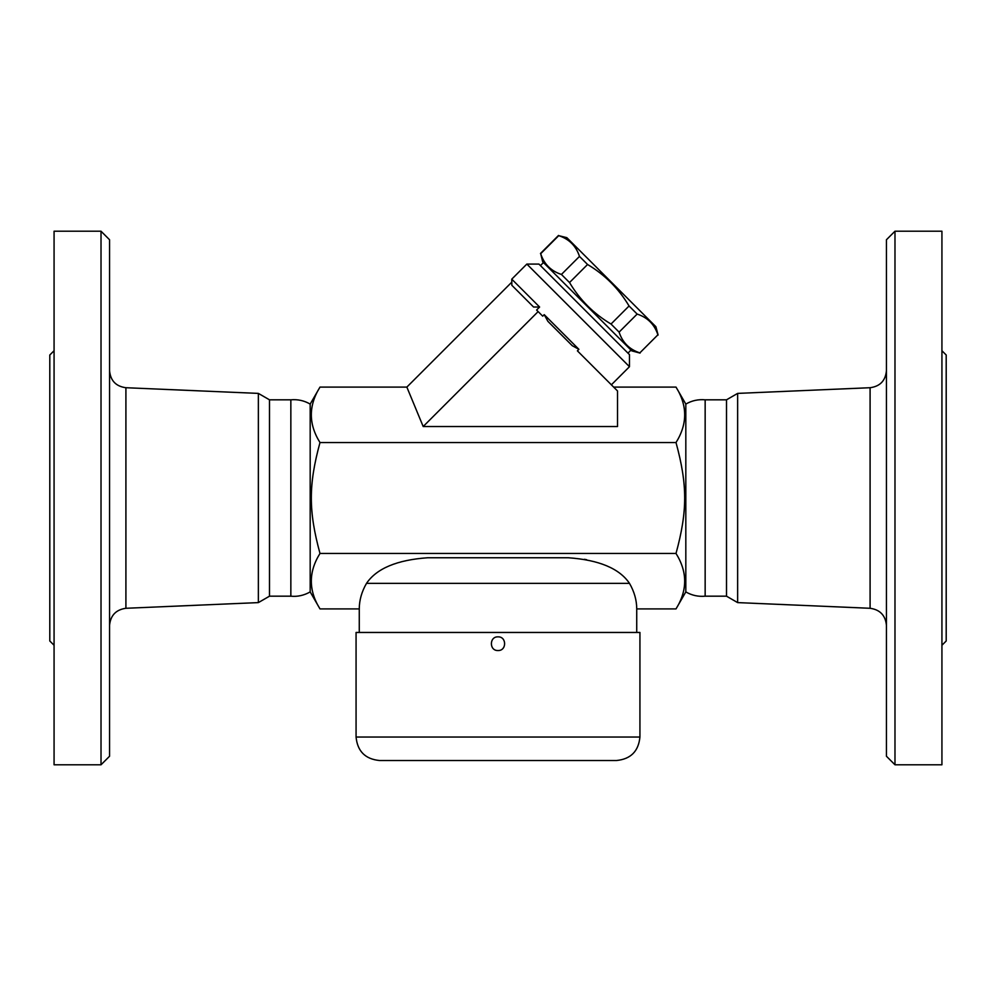 <?xml version="1.0" encoding="UTF-8"?>
<svg xmlns="http://www.w3.org/2000/svg" width="996" height="996" viewBox="0 0 996 996"><rect width="100%" height="100%" fill="white"/><g stroke="black" fill="none" stroke-linecap="round" stroke-linejoin="round"><path stroke-width="1.49" d="M109.56 756.25L109.56 239.75L101.019 231.209L101.019 764.791L109.56 756.25M101.019 764.791L54.07 764.791L54.07 231.209L101.019 231.209M54.07 350.729L49.8 354.999L49.8 641.001L54.07 645.271M109.56 625.339C110.544 615.379 115.984 609.689 125.907 608.282L258.362 602.605L258.362 393.395L125.907 387.718C115.922 386.373 110.481 380.684 109.56 370.661M258.362 602.605L269.493 596.181L290.844 596.181C297.493 596.865 303.942 595.446 310.179 591.91L310.179 404.09C304.191 400.604 297.742 399.184 290.844 399.819L269.493 399.819L258.362 393.395M290.844 596.181L290.844 399.819M269.493 596.181L269.493 399.819M894.981 764.791L894.981 231.209L886.44 239.75L886.44 756.25L894.981 764.791L941.93 764.791L941.93 231.209L894.981 231.209M941.93 645.271L946.2 641.001L946.2 354.999L941.93 350.729M737.638 602.605L737.638 393.395L726.507 399.819L726.507 596.181L737.638 602.605L870.093 608.282C880.016 609.689 885.456 615.379 886.44 625.339M356.07 632.46L639.93 632.46L639.93 737.04L356.07 737.04L356.07 632.46M502.98 648.371L503.814 647.276M498 650.525C489.173 650.898 489.185 636.481 498 636.855C506.827 636.481 506.815 650.898 498 650.525C506.802 650.936 506.815 636.456 498 636.855C489.185 636.456 489.198 650.936 498 650.525M726.507 596.181L705.156 596.181L705.156 399.819C698.258 399.184 691.809 400.604 685.821 404.09L685.821 591.91L676.01 608.905C687.564 590.416 687.564 571.928 676.01 553.452L319.99 553.452C308.436 571.928 308.436 590.416 319.99 608.905L359.27 608.905C359.295 600.165 361.71 591.661 366.503 583.37C376.588 568.492 396.968 559.951 427.645 557.76L568.355 557.76C599.032 559.951 619.412 568.492 629.497 583.37C634.29 591.661 636.705 600.165 636.73 608.905L676.01 608.905M705.156 596.181C698.258 596.816 691.809 595.396 685.821 591.91M640.067 353.094L631.738 350.853L542.696 261.811L540.691 253.706C544.09 264.127 551.012 271.049 561.433 274.448L569.525 282.54C579.846 299.883 593.678 313.715 611.021 324.036L619.101 332.116C622.512 342.549 629.422 349.459 639.855 352.87L657.895 334.818C654.497 324.397 647.574 317.475 637.154 314.076L629.061 305.984C618.74 288.641 604.908 274.809 587.565 264.488L579.485 256.408C576.074 245.975 569.152 239.065 558.731 235.654L566.849 237.671L655.891 326.713L658.119 335.042M639.855 352.87L657.895 334.818M619.101 332.116L637.154 314.076M611.021 324.036L629.061 305.984M569.525 282.54L587.565 264.488M561.433 274.448L579.485 256.408M540.691 253.706L558.731 235.654M540.43 265.583L543.455 262.571M356.07 737.04C357.464 751.295 365.283 759.126 379.551 760.521L616.449 760.521C630.717 759.126 638.536 751.295 639.93 737.04M538.139 311.586L423.188 426.525L617.52 426.525L617.52 390.967L577.394 350.841L578.9 349.335L544.227 314.649L542.72 316.168L536.595 310.042L539.62 307.029L511.757 279.166L526.847 264.077L629.472 366.702L611.37 384.817M578.9 349.335L572.227 345.662L547.887 321.335L544.227 314.649M539.62 307.029L533.57 307.017L511.844 285.292L511.757 279.166M629.472 366.702L629.472 354.626L538.923 264.077L526.847 264.077M676.01 553.452C687.564 511.048 687.564 484.952 676.01 442.548C687.564 424.072 687.564 405.584 676.01 387.095L613.648 387.095M423.188 426.525L406.854 387.095L319.99 387.095C308.436 405.584 308.436 424.072 319.99 442.548C308.436 484.952 308.436 511.048 319.99 553.452M406.854 387.095L511.757 282.192M676.01 442.548L319.99 442.548M310.179 591.91L319.99 608.905M586.582 559.702L584.366 559.291M359.27 608.905L359.27 632.46M125.907 608.282L125.907 387.718M737.638 393.395L870.093 387.718L870.093 608.282M366.503 583.37L629.497 583.37M870.093 387.718C880.078 386.373 885.519 380.684 886.44 370.661M726.507 399.819L705.156 399.819M540.467 253.482L558.507 235.442M627.966 353.119L630.978 350.106M319.99 387.095L310.179 404.09M685.821 404.09L676.01 387.095M636.73 608.905L636.73 632.46"/></g></svg>
